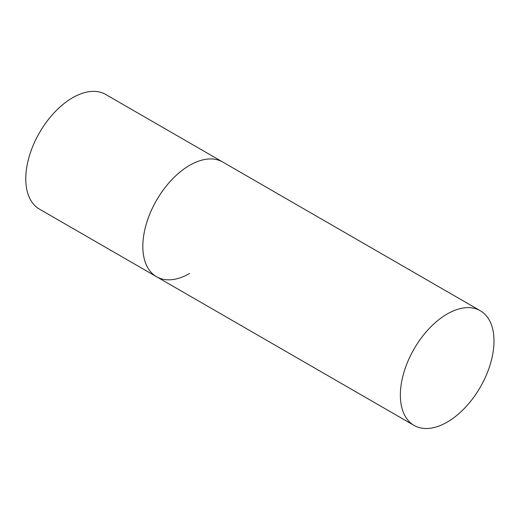 <?xml version="1.0" encoding="UTF-8"?>
<svg xmlns="http://www.w3.org/2000/svg" width="520" height="520" viewBox="0 0 520 520"><rect width="100%" height="100%" fill="white"/><g stroke="black" fill="none" stroke-linecap="round" stroke-linejoin="round"><path stroke-width="0.78" d="M189.65 273.455A66.216 38.233 -60 0 1 156.546 276.731A66.216 38.233 -60 0 1 146.393 223.672A66.216 38.233 -60 0 1 189.65 165.321A66.216 38.233 -60 0 1 222.761 162.038A66.216 38.233 120 0 0 171.737 179.784A66.216 38.233 120 0 0 142.831 246.422A66.216 38.233 120 0 0 156.546 276.731L39.488 209.15A66.216 38.233 -60 0 1 29.341 156.091A66.216 38.233 -60 0 1 72.599 97.741A66.216 38.233 -60 0 1 105.703 94.458L480.285 310.719A66.216 38.233 120 0 0 429.26 328.458A66.216 38.233 120 0 0 400.354 395.096A66.216 38.233 120 0 0 414.07 425.412A66.216 38.233 120 0 0 465.094 407.674A66.216 38.233 120 0 0 494 341.036A66.216 38.233 120 0 0 480.285 310.719M156.546 276.731L414.07 425.412"/></g></svg>
